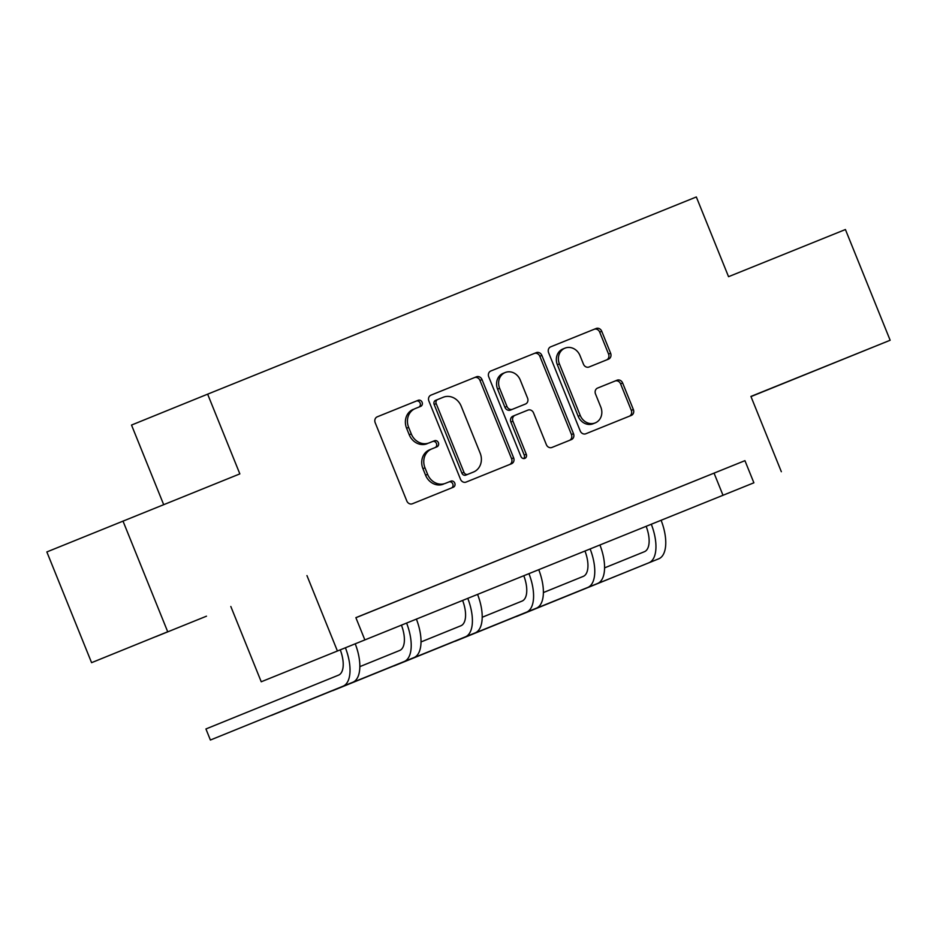 <?xml version="1.0" encoding="UTF-8"?>
<svg xmlns="http://www.w3.org/2000/svg" width="937" height="937" viewBox="0 0 937 937"><rect width="100%" height="100%" fill="white"/><g stroke="black" fill="none" stroke-linecap="round" stroke-linejoin="round"><path stroke-width="1.41" d="M422.107 402.254A3.279 2.905 67.9 0 0 418.183 400.298L377.283 416.801A4.685 4.146 67.9 0 0 377.271 416.813A4.685 4.146 67.9 0 0 375.187 422.704L406.799 500.955A4.685 4.146 67.9 0 0 412.409 503.755L453.309 487.24A3.279 2.905 67.9 0 0 453.321 487.24A3.279 2.905 67.9 0 0 450.849 481.161L445.567 483.293A15.004 13.282 67.9 0 1 427.623 474.356L424.988 467.832A15.004 13.282 67.9 0 1 431.664 448.964L436.982 446.82A3.279 2.905 67.9 0 0 436.982 446.808A3.279 2.905 67.9 0 0 434.522 440.73L429.228 442.861A15.004 13.282 67.9 0 1 411.284 433.925L408.649 427.401A15.004 13.282 67.9 0 1 415.325 408.532A15.004 13.282 67.9 0 0 415.325 408.532L420.643 406.389A3.279 2.905 67.9 0 0 420.654 406.389A3.279 2.905 67.9 0 0 422.107 402.254M418.722 407.162A3.279 2.905 67.9 0 0 416.133 401.13L377.119 416.871M451.388 488.025A3.279 2.905 67.9 0 0 448.8 481.993L445.567 483.293M435.061 447.593A3.279 2.905 67.9 0 0 432.461 441.561L429.228 442.861M807.343 373.711L756.745 394.184L807.343 373.711M206.491 616.183L155.893 636.645L206.491 616.183M608.523 359.14A4.685 4.146 67.9 0 0 608.535 359.14A4.685 4.146 67.9 0 0 610.619 353.237L601.741 331.288A4.685 4.146 67.9 0 0 596.143 328.489L550.71 346.819A4.685 4.146 67.9 0 0 548.613 352.722L580.237 430.973A4.685 4.146 67.9 0 0 585.836 433.761L631.269 415.431A4.685 4.146 67.9 0 0 631.28 415.431A4.685 4.146 67.9 0 0 633.365 409.539L622.648 383.01A4.685 4.146 67.9 0 0 617.038 380.223L597.595 388.07A4.685 4.146 67.9 0 0 595.51 393.973L600.816 407.115A12.544 11.103 67.9 0 1 595.241 422.892A12.544 11.103 67.9 0 1 580.226 415.431L559.412 363.919A12.544 11.103 67.9 0 1 564.988 348.142A12.544 11.103 67.9 0 1 580.003 355.603L583.47 364.188A4.685 4.146 67.9 0 0 589.08 366.988L608.523 359.14M429.603 449.795L431.664 448.964A15.004 13.282 67.9 0 0 431.664 448.964L429.626 449.783A15.004 13.282 67.9 0 0 429.603 449.795A15.004 13.282 67.9 0 0 422.927 468.664L424.988 467.832M753.887 482.801L261.236 681.773L753.887 482.801L744.938 460.664L355.873 617.659L364.821 639.807M122.981 521.054L167.711 631.772L91.58 662.67L46.85 551.94L239.849 473.888L207.639 394.161L696.332 196.969L728.541 276.684L845.42 229.53L890.15 340.248L750.924 396.433L781.341 471.721M91.58 662.67L167.711 631.772M306.949 575.587L337.367 650.887M482.016 379.59A4.685 4.146 67.9 0 0 476.418 376.803L430.985 395.133A4.685 4.146 67.9 0 0 430.973 395.133A4.685 4.146 67.9 0 0 428.888 401.036L460.512 479.287A4.685 4.146 67.9 0 0 466.111 482.075L511.543 463.745A4.685 4.146 67.9 0 0 513.64 457.853L482.016 379.59L479.967 380.434A4.685 4.146 67.9 0 0 474.356 377.634L430.821 395.203M490.847 370.982L536.28 352.64A4.685 4.146 67.9 0 1 541.879 355.439L573.503 433.69A4.685 4.146 67.9 0 1 571.406 439.594L551.963 447.441A4.685 4.146 67.9 0 1 546.353 444.642L533.54 412.912A4.685 4.146 67.9 0 0 527.929 410.113L515.034 415.314A4.685 4.146 67.9 0 0 515.022 415.325A4.685 4.146 67.9 0 0 512.937 421.217L526.289 454.258A3.279 2.905 67.9 0 1 520.902 456.436L488.751 376.873A4.685 4.146 67.9 0 1 490.847 370.982L490.836 370.982M750.982 396.585L890.15 340.248M207.639 394.161L131.52 425.058L163.67 504.633M355.896 617.717L744.938 460.664M365.617 613.77L394.29 602.186L365.617 613.77M426.803 589.08L455.476 577.497L426.803 589.08M487.99 564.39L516.662 552.807L487.99 564.39M549.164 539.7L577.848 528.117L549.164 539.7M610.35 515.01L639.034 503.427L610.35 515.01M671.536 490.32L700.208 478.737L671.536 490.32M230.818 606.485L261.236 681.773M714.076 473.185L723.024 495.333M413.276 409.364L413.299 409.352A15.004 13.282 67.9 0 0 413.276 409.364A15.004 13.282 67.9 0 0 406.599 428.244L408.649 427.401M427.167 443.705A15.004 13.282 67.9 0 1 409.235 434.756L406.599 428.244M443.506 484.124A15.004 13.282 67.9 0 1 425.562 475.188L422.927 468.664M509.646 464.518A4.685 4.146 67.9 0 0 511.579 458.685L479.967 380.434M435.611 400.345L437.673 399.513A3.279 2.905 67.9 0 0 437.673 399.513A3.279 2.905 67.9 0 0 436.209 403.636L463.967 472.33A3.279 2.905 67.9 0 0 467.891 474.286L473.466 472.037A15.004 13.282 67.9 0 0 473.49 472.025A15.004 13.282 67.9 0 0 480.166 453.145L461.203 406.201A15.004 13.282 67.9 0 0 443.26 397.253L435.623 400.345A3.279 2.905 67.9 0 0 435.611 400.345A3.279 2.905 67.9 0 0 434.159 404.479L436.209 403.636M471.416 472.869L471.44 472.857A15.004 13.282 67.9 0 0 471.452 472.845A15.004 13.282 67.9 0 1 471.416 472.869L465.83 475.118A3.279 2.905 67.9 0 1 461.906 473.162L434.159 404.479M490.683 371.052L536.28 352.64M569.509 440.355A4.685 4.146 67.9 0 0 571.441 434.522L539.829 356.271A4.685 4.146 67.9 0 0 534.219 353.483M512.972 416.157L515.022 415.325L512.972 416.157A4.685 4.146 67.9 0 0 510.876 422.048L524.228 455.089L526.289 454.258M523.701 458.58A3.279 2.905 67.9 0 0 524.228 455.089M520.234 379.977A12.544 11.103 67.9 0 0 505.219 372.516A12.544 11.103 67.9 0 0 499.632 388.293L506.964 406.435A4.685 4.146 67.9 0 0 512.574 409.235L525.47 404.023A4.685 4.146 67.9 0 0 525.481 404.023A4.685 4.146 67.9 0 0 527.566 398.131L520.234 379.977M505.219 372.516L503.157 373.348A12.544 11.103 67.9 0 0 497.582 389.124L499.632 388.293M523.42 404.854L525.481 404.023L523.408 404.866A4.685 4.146 67.9 0 0 523.432 404.854A4.685 4.146 67.9 0 0 523.42 404.854L510.513 410.066A4.685 4.146 67.9 0 1 504.914 407.279L497.582 389.124M564.988 348.142L562.938 348.974A12.544 11.103 67.9 0 0 557.351 364.751L559.412 363.919M595.241 422.892L593.18 423.735A12.544 11.103 67.9 0 1 578.164 416.262L557.351 364.751M629.371 416.204A4.685 4.146 67.9 0 0 631.304 410.371L620.587 383.854A4.685 4.146 67.9 0 0 614.988 381.054L597.431 388.141M606.626 359.902A4.685 4.146 67.9 0 0 608.558 354.069L599.692 332.12A4.685 4.146 67.9 0 0 594.081 329.32L550.546 346.889M340.26 649.821A23.882 11.103 68 0 1 338.526 675.144L205.929 728.963L210.392 740.031L343.001 686.224A35.829 16.655 -112 0 0 345.402 647.736M210.392 740.031L352.804 682.265A35.829 16.655 -112 0 0 355.217 643.778M401.434 625.131A23.882 11.103 68 0 1 399.712 650.454L359.831 666.64M271.543 715.247L404.187 661.534A35.829 16.655 -112 0 0 406.588 623.046M271.578 715.341L413.99 657.575A35.829 16.655 -112 0 0 416.391 619.099M462.62 600.441A23.882 11.103 68 0 1 460.899 625.764L421.018 641.95M332.729 690.557L465.373 636.844A35.829 16.655 -112 0 0 467.774 598.356M332.764 690.651L475.176 632.885A35.829 16.655 -112 0 0 477.577 594.409M523.806 575.751A23.882 11.103 68 0 1 522.073 601.074L482.204 617.26M393.903 665.867L526.547 612.154A35.829 16.655 -112 0 0 528.96 573.667M393.95 665.961L536.362 608.195A35.829 16.655 -112 0 0 538.763 569.719M584.993 551.061A23.882 11.103 68 0 1 583.259 576.384L543.378 592.571M455.089 641.177L587.733 587.464A35.829 16.655 -112 0 0 590.146 548.977M455.136 641.271L597.537 583.505A35.829 16.655 -112 0 0 599.949 545.029M646.179 526.371A23.882 11.103 68 0 1 644.445 551.694L604.564 567.881M516.275 616.487L648.919 562.774A35.829 16.655 -112 0 0 651.32 524.287M516.31 616.581L658.723 558.815A35.829 16.655 -112 0 0 661.135 520.34M416.133 401.13L418.183 400.298M448.8 481.993L450.849 481.161M432.461 441.561L434.522 440.73M409.235 434.756L411.284 433.925M425.562 475.188L427.623 474.356M511.579 458.685L513.64 457.853M474.356 377.634L476.418 376.803M461.906 473.162L463.967 472.33M465.83 475.118L467.891 474.286M539.829 356.271L541.879 355.439M571.441 434.522L573.503 433.69M510.876 422.048L512.937 421.217M504.914 407.279L506.964 406.435M510.513 410.066L512.574 409.235M578.164 416.262L580.226 415.431M614.988 381.054L617.038 380.223M620.587 383.854L622.648 383.01M631.304 410.371L633.365 409.539M594.081 329.32L596.143 328.489M599.692 332.12L601.741 331.288M608.558 354.069L610.619 353.237M343.001 686.224L352.804 682.265M404.187 661.534L413.99 657.575M465.373 636.844L475.176 632.885M526.547 612.154L536.362 608.195M587.733 587.464L597.537 583.505M648.919 562.774L658.723 558.815"/></g></svg>
